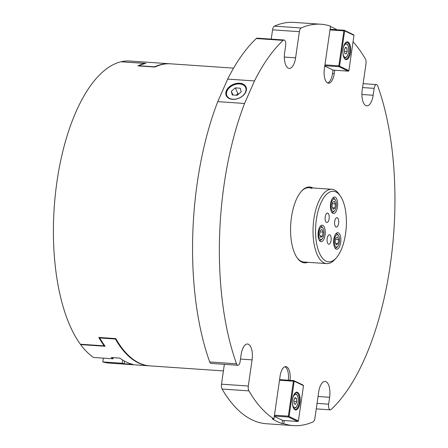 <?xml version="1.0" encoding="UTF-8"?>
<svg xmlns="http://www.w3.org/2000/svg" width="448" height="448" viewBox="0 0 448 448"><rect width="100%" height="100%" fill="white"/><g stroke="black" fill="none" stroke-linecap="round" stroke-linejoin="round"><path stroke-width="0.67" d="M237.866 365.26L211.053 363.418A4.732 2.044 -86.1 0 1 210.711 363.328A4.732 2.044 -86.1 0 1 209.72 361.967L236.527 363.804A4.732 2.044 93.9 0 0 237.524 365.165A4.732 2.044 93.9 0 0 237.866 365.26A4.732 2.044 93.9 0 0 240.145 361.48L241.136 354.581A13.244 5.723 93.9 0 1 247.514 344.008A13.244 5.723 93.9 0 1 252.084 359.862L248.31 386.03A4.732 2.044 93.9 0 0 248.898 390.874L222.085 389.038A4.732 2.044 -86.1 0 1 221.497 384.188L224.358 364.33M317.05 403.385L328.642 404.18A4.732 2.044 93.9 0 0 329.93 409.752A4.732 2.044 93.9 0 0 330.271 409.847A4.732 2.044 93.9 0 0 331.156 409.466A201.152 86.912 -86.1 0 0 377.765 86.033A4.732 2.044 93.9 0 0 376.426 84.582A4.732 2.044 93.9 0 0 374.153 88.357L362.561 87.562M232.574 99.35A10.786 7.47 -23.5 0 0 236.214 99.07A10.786 7.47 -23.5 0 0 241.735 96.673A10.786 7.47 -23.5 0 0 246.389 88.29A10.786 7.47 -23.5 0 0 239.663 83.227A10.786 7.47 -23.5 0 0 226.414 90.625A10.786 7.47 -23.5 0 0 232.574 99.35M241.685 96.706A10.338 7.162 -23.5 0 0 245.806 87.662A10.338 7.162 -23.5 0 0 239.646 83.86A10.338 7.162 -23.5 0 0 229.348 87.651A10.338 7.162 -23.5 0 0 226.85 95.889A10.338 7.162 -23.5 0 0 232.854 99.31A10.338 7.162 -23.5 0 0 236.281 99.058M307.854 262.304A38.007 16.419 -86.1 0 1 301.79 262.091A38.007 16.419 -86.1 0 1 297.018 257.662A38.007 16.419 -86.1 0 1 290.763 223.798A38.007 16.419 -86.1 0 1 301.582 191.1A38.007 16.419 -86.1 0 1 312.502 187.746A38.007 16.419 -86.1 0 1 312.95 187.981M296.778 257.309A37.251 16.094 93.9 0 0 301.218 261.302A37.251 16.094 93.9 0 0 303.918 262.035L326.732 263.598A37.251 16.094 -86.1 0 1 313.656 241.198A37.251 16.094 -86.1 0 1 318.578 201.79A37.251 16.094 -86.1 0 1 331.828 189.274A37.251 16.094 -86.1 0 1 339.209 194.342L340.407 196.09A35.358 15.277 93.9 0 0 320.824 203.162A35.358 15.277 93.9 0 0 317.671 248.136A35.358 15.277 93.9 0 0 336.162 258.014A35.358 15.277 93.9 0 0 341.141 249.945A35.358 15.277 93.9 0 0 340.407 196.09M149.632 365.859A151.385 65.408 -86.1 0 1 149.29 365.837A151.385 65.408 -86.1 0 1 138.309 362.863A151.385 65.408 -86.1 0 1 115.41 339.024L99.747 337.949A151.385 65.408 93.9 0 0 105.129 346.276L80.629 344.596L80.679 344.238M80.629 344.596A151.385 65.408 -86.1 0 0 93.582 357.476L113.008 358.809A151.385 65.408 -86.1 0 1 111.216 357.526L119.93 358.126A151.385 65.408 93.9 0 0 126.28 362.034A151.385 65.408 93.9 0 0 132.86 364.364L124.141 363.765A151.385 65.408 -86.1 0 1 122.242 363.261L102.816 361.928L103.359 358.148M149.29 365.837L109.122 363.087A151.385 65.408 -86.1 0 1 102.816 361.928M223.412 370.922L149.968 365.887A151.385 65.408 93.9 0 1 138.992 362.908A151.385 65.408 93.9 0 1 115.825 338.598L98.801 337.434A151.385 65.408 -86.1 0 0 104.171 345.845L80.338 344.215A151.385 65.408 -86.1 0 1 56.93 181.877A151.385 65.408 -86.1 0 1 121.038 61.768L144.872 63.403A151.385 65.408 93.9 0 0 137.934 65.878L154.958 67.049A151.385 65.408 -86.1 0 1 170.677 63.823L233.593 68.135M282.531 420.364L282.072 423.556A201.152 86.912 -86.1 0 1 277.099 421.529A201.152 86.912 -86.1 0 1 272.222 418.807L273.924 418.919A201.152 86.912 -86.1 0 1 248.898 390.874M328.642 404.18L329.633 397.286A13.244 5.723 93.9 0 0 325.069 381.427A13.244 5.723 93.9 0 0 318.69 392.006L314.922 418.169A4.732 2.044 93.9 0 1 313.107 421.859A201.152 86.912 -86.1 0 1 293.39 425.6L266.577 423.763A201.152 86.912 -86.1 0 1 251.989 419.804A201.152 86.912 -86.1 0 1 222.085 389.038M293.39 425.6A201.152 86.912 -86.1 0 1 283.774 423.674L282.072 423.556M236.527 363.804A201.152 86.912 -86.1 0 1 244.569 103.482L254.481 80.937A201.152 86.912 -86.1 0 1 283.136 40.37L256.323 38.534A4.732 2.044 -86.1 0 1 257.214 38.153L284.026 39.995A4.732 2.044 93.9 0 0 283.136 40.37M254.481 80.937L227.668 79.1A201.152 86.912 -86.1 0 1 256.323 38.534M209.72 361.967A201.152 86.912 -86.1 0 1 217.756 101.64L244.569 103.482M301.19 27.983A4.732 2.044 93.9 0 0 299.376 31.668L272.563 29.831A4.732 2.044 -86.1 0 1 274.378 26.141L301.19 27.983A201.152 86.912 -86.1 0 1 320.902 24.237A201.152 86.912 -86.1 0 1 330.523 26.163L324.358 68.936A11.922 5.152 93.9 0 0 328.468 83.205A11.922 5.152 93.9 0 0 334.208 73.69L334.706 70.218M284.351 57.064L295.607 57.837L299.376 31.668M295.607 57.837A13.244 5.723 -86.1 0 1 289.229 68.41A13.244 5.723 -86.1 0 1 284.659 52.556L285.656 45.657A4.732 2.044 93.9 0 0 284.026 39.995M290.013 380.335A11.922 5.152 -86.1 0 0 285.83 366.632A11.922 5.152 -86.1 0 0 280.09 376.146L273.924 418.919M284.222 420.549L283.774 423.674M361.906 94.483L373.156 95.256L374.153 88.357M373.156 95.256A13.244 5.723 -86.1 0 1 366.778 105.829A13.244 5.723 -86.1 0 1 362.214 89.975L365.982 63.812A4.732 2.044 93.9 0 0 365.4 58.962A201.152 86.912 -86.1 0 0 353.046 41.793M272.563 29.831L271.225 39.116M274.378 26.141A201.152 86.912 -86.1 0 1 294.095 22.4L320.902 24.237M227.668 79.1L217.756 101.64M121.397 61.69A151.385 65.408 -86.1 0 1 129.83 61.023L169.999 63.778A151.385 65.408 93.9 0 0 154.638 66.83L138.97 65.755A151.385 65.408 -86.1 0 1 145.897 63.37L121.38 61.796M170.335 63.801A151.385 65.408 93.9 0 0 169.999 63.778M122.242 363.261L122.707 360.046M113.008 358.809L113.176 357.661M330.456 26.634A201.152 86.912 -86.1 0 1 336.963 29.764M311.718 188.44A37.251 16.094 93.9 0 0 309.014 187.712A37.251 16.094 93.9 0 0 301.297 191.419M284.967 366.738A11.922 5.152 -86.1 0 1 288.31 380.218M104.171 345.845L104.278 345.094M99.747 337.949L99.814 337.501M115.41 339.024L115.478 338.576M124.141 363.765L124.522 361.127M327.628 82.986A11.922 5.152 93.9 0 0 332.506 73.573L333.015 70.028M232.893 99.221A10.22 7.078 -23.5 0 0 242.967 95.57A10.22 7.078 -23.5 0 0 245.622 87.517A10.22 7.078 -23.5 0 0 239.607 83.95A10.22 7.078 -23.5 0 0 229.533 87.606A10.22 7.078 -23.5 0 0 226.873 95.654A10.22 7.078 -23.5 0 0 232.893 99.221M241.164 91.924L240.262 88.222L235.346 87.881L231.336 91.252L232.238 94.954L237.149 95.29L241.164 91.924M238.885 93.834L237.899 93.766L235.346 87.881M231.336 91.252L232.966 95.004M237.899 93.766L236.163 95.222M294.986 397.645L296.453 398.35L296.75 401.71L295.585 404.359L294.118 403.654L293.821 400.294L294.986 397.645M294.728 398.233L296.453 398.35M293.927 401.514L296.75 401.71M295.036 409.786A8.91 3.853 -86.1 0 1 293.916 408.75A8.91 3.853 -86.1 0 1 292.449 400.809A8.91 3.853 -86.1 0 1 294.986 393.142A8.91 3.853 -86.1 0 1 297.545 392.353A8.91 3.853 -86.1 0 1 299.97 402.847A8.91 3.853 -86.1 0 1 295.036 409.786M293.737 408.47A8.344 3.606 93.9 0 0 294.605 409.198A8.344 3.606 93.9 0 0 295.21 409.36A8.344 3.606 93.9 0 0 299.314 401.996A8.344 3.606 93.9 0 0 296.957 392.874A8.344 3.606 93.9 0 0 296.352 392.711A8.344 3.606 93.9 0 0 294.773 393.394M274.288 416.382L282.677 420.431L297.741 421.462L288.568 417.038L274.338 416.063M293.821 380.61L302.988 385.034L303.492 385.661L294.179 381.164L289.089 416.483L298.407 420.98L303.492 385.661M274.462 415.206L288.366 416.158L293.406 381.186L279.502 380.234M297.741 421.462L298.183 421.366L297.741 421.462M298.407 420.98L298.183 421.366M288.366 416.158L288.579 416.735L289.089 416.483M288.579 416.735L288.568 417.038M293.406 381.186L293.765 380.727L294.179 381.164M345.52 59.455A8.91 3.853 -86.1 0 1 344.4 58.419A8.91 3.853 -86.1 0 1 342.933 50.478A8.91 3.853 -86.1 0 1 345.47 42.812A8.91 3.853 -86.1 0 1 348.029 42.022A8.91 3.853 -86.1 0 1 350.454 52.517A8.91 3.853 -86.1 0 1 345.52 59.455M344.221 58.139A8.344 3.606 93.9 0 0 345.089 58.867A8.344 3.606 93.9 0 0 345.694 59.03A8.344 3.606 93.9 0 0 349.798 51.666A8.344 3.606 93.9 0 0 347.441 42.543A8.344 3.606 93.9 0 0 346.836 42.381A8.344 3.606 93.9 0 0 345.251 43.064M324.772 66.052L333.161 70.101L348.225 71.131L339.052 66.707L324.822 65.733M344.305 30.279L353.472 34.703L353.976 35.33L344.658 30.834L339.573 66.153L348.886 70.65L353.976 35.33M324.946 64.876L338.85 65.828L343.89 30.856L329.98 29.904M348.225 71.131L348.667 71.036L348.225 71.131M348.886 70.65L348.667 71.036M338.85 65.828L339.063 66.405L339.573 66.153M339.063 66.405L339.052 66.707M343.89 30.856L344.249 30.397L344.658 30.834M345.47 47.314L346.937 48.02L347.234 51.38L346.069 54.029L344.602 53.323L344.305 49.963L345.47 47.314M345.212 47.902L346.937 48.02M344.411 51.184L347.234 51.38M319.29 227.959A8.277 3.578 93.9 0 0 318.192 236.718A8.277 3.578 93.9 0 0 321.098 241.696A8.277 3.578 93.9 0 0 324.044 238.913A8.277 3.578 93.9 0 0 325.136 230.16A8.277 3.578 93.9 0 0 322.23 225.176A8.277 3.578 93.9 0 0 319.29 227.959M331.671 199.791A8.277 3.578 93.9 0 0 330.579 208.55A8.277 3.578 93.9 0 0 333.486 213.528A8.277 3.578 93.9 0 0 336.431 210.75A8.277 3.578 93.9 0 0 337.523 201.992A8.277 3.578 93.9 0 0 334.617 197.014A8.277 3.578 93.9 0 0 331.671 199.791M334.858 235.474A8.277 3.578 93.9 0 0 333.766 244.233A8.277 3.578 93.9 0 0 336.666 249.211A8.277 3.578 93.9 0 0 339.612 246.428A8.277 3.578 93.9 0 0 340.71 237.67A8.277 3.578 93.9 0 0 337.803 232.691A8.277 3.578 93.9 0 0 334.858 235.474M325.819 214.659A4.732 2.044 93.9 0 0 325.192 219.666A4.732 2.044 93.9 0 0 326.855 222.51A4.732 2.044 93.9 0 0 328.535 220.92A4.732 2.044 93.9 0 0 329.162 215.914A4.732 2.044 93.9 0 0 327.499 213.069A4.732 2.044 93.9 0 0 325.819 214.659M335.294 219.234A4.732 2.044 93.9 0 0 334.673 224.235A4.732 2.044 93.9 0 0 336.33 227.08A4.732 2.044 93.9 0 0 338.016 225.49A4.732 2.044 93.9 0 0 338.638 220.489A4.732 2.044 93.9 0 0 336.98 217.644A4.732 2.044 93.9 0 0 335.294 219.234M327.757 236.376A4.732 2.044 93.9 0 0 327.135 241.382A4.732 2.044 93.9 0 0 328.793 244.227A4.732 2.044 93.9 0 0 330.478 242.637A4.732 2.044 93.9 0 0 331.1 237.63A4.732 2.044 93.9 0 0 329.442 234.786A4.732 2.044 93.9 0 0 327.757 236.376M336.162 258.014L334.74 259.582A37.251 16.094 -86.1 0 1 326.732 263.598M318.786 232.187A6.149 2.66 93.9 0 0 319.441 238.297A6.149 2.66 93.9 0 0 322.224 238.885A6.149 2.66 93.9 0 0 323.865 234.64A6.149 2.66 93.9 0 0 322.963 228.116A6.149 2.66 93.9 0 0 318.786 232.187M319.183 240.117A7.095 3.069 93.9 0 0 319.99 240.436A7.095 3.069 93.9 0 0 321.513 239.669L322.224 238.885M320.746 237.423L319.57 234.713L320.146 230.703L321.905 229.41L323.081 232.12L322.504 236.124L320.746 237.423M322.963 228.116L322.364 227.242A7.095 3.069 93.9 0 0 320.958 226.279A7.095 3.069 93.9 0 0 320.118 226.481M319.973 231.907L323.081 232.12M320.113 235.962L322.504 236.124M335.731 200.654A6.149 2.66 93.9 0 0 335.35 199.948A6.149 2.66 93.9 0 0 331.755 201.645A6.149 2.66 93.9 0 0 331.688 209.843A6.149 2.66 93.9 0 0 334.611 210.722A6.149 2.66 93.9 0 0 335.731 200.654M335.35 199.948L334.751 199.074A7.095 3.069 93.9 0 0 333.346 198.111A7.095 3.069 93.9 0 0 332.506 198.313M332.534 202.535L334.286 201.242L335.462 203.952L334.886 207.956L333.133 209.255L331.957 206.545L332.534 202.535M331.57 211.954A7.095 3.069 93.9 0 0 332.371 212.268A7.095 3.069 93.9 0 0 333.9 211.501L334.611 210.722M332.36 203.739L335.462 203.952M332.5 207.794L334.886 207.956M337.417 246.747A6.149 2.66 93.9 0 0 337.798 246.4A6.149 2.66 93.9 0 0 339.545 241.108A6.149 2.66 93.9 0 0 338.531 235.631A6.149 2.66 93.9 0 0 336.375 235.105A6.149 2.66 93.9 0 0 334.258 242.872A6.149 2.66 93.9 0 0 337.417 246.747M334.757 247.632A7.095 3.069 93.9 0 0 335.558 247.951A7.095 3.069 93.9 0 0 336.644 247.587A7.095 3.069 93.9 0 0 337.081 247.184L337.798 246.4M338.531 235.631L337.932 234.758A7.095 3.069 93.9 0 0 336.526 233.789A7.095 3.069 93.9 0 0 335.686 233.996M338.649 239.63L338.072 243.639L336.319 244.933L335.138 242.222L335.72 238.218L337.473 236.919L338.649 239.63L335.546 239.417M335.681 243.477L338.072 243.639M240.492 359.072L252.084 359.862M221.497 384.188L248.31 386.03M318.046 396.491L329.633 397.286M332.506 73.573L334.208 73.69M294.05 394.514A7.095 3.069 -86.1 0 1 295.428 393.898L296.055 394.066C300.143 396.603 297.948 408.621 294.459 408.055A7.095 3.069 -86.1 0 1 293.944 407.921A7.095 3.069 -86.1 0 1 293.177 407.26M292.438 403.435A6.72 2.901 93.9 0 0 294.336 407.574A6.72 2.901 93.9 0 0 298.06 402.343A6.72 2.901 93.9 0 0 296.234 394.43A6.72 2.901 93.9 0 0 292.796 398.205M294.454 393.831L295.428 393.898A7.095 3.069 -86.1 0 1 295.943 394.038M293.776 380.593L279.586 379.618L293.748 380.604M344.26 30.262L330.07 29.288L344.232 30.274M344.534 44.184A7.095 3.069 -86.1 0 1 345.912 43.568L346.539 43.736C350.627 46.273 348.426 58.29 344.943 57.725A7.095 3.069 -86.1 0 1 344.428 57.585A7.095 3.069 -86.1 0 1 343.655 56.93M342.922 53.105A6.72 2.901 93.9 0 0 344.82 57.243A6.72 2.901 93.9 0 0 348.544 52.007A6.72 2.901 93.9 0 0 346.713 44.1A6.72 2.901 93.9 0 0 343.28 47.874M344.938 43.501L345.912 43.568A7.095 3.069 -86.1 0 1 346.427 43.708M330.271 409.847L316.26 408.884M376.426 84.582L363.121 83.67M245.622 87.517L246.053 88.514M226.873 95.654L227.31 96.65M294.459 408.055L293.479 407.988M297.802 421.478L282.722 420.442M348.286 71.148L333.2 70.112M344.943 57.725L343.963 57.658M331.828 189.274L309.014 187.712M319.34 240.391L319.99 240.436M320.314 226.234L320.958 226.279M332.696 198.066L333.346 198.111M331.727 212.223L332.371 212.268M335.882 233.744L336.526 233.789M334.914 247.906L335.558 247.951"/></g></svg>

